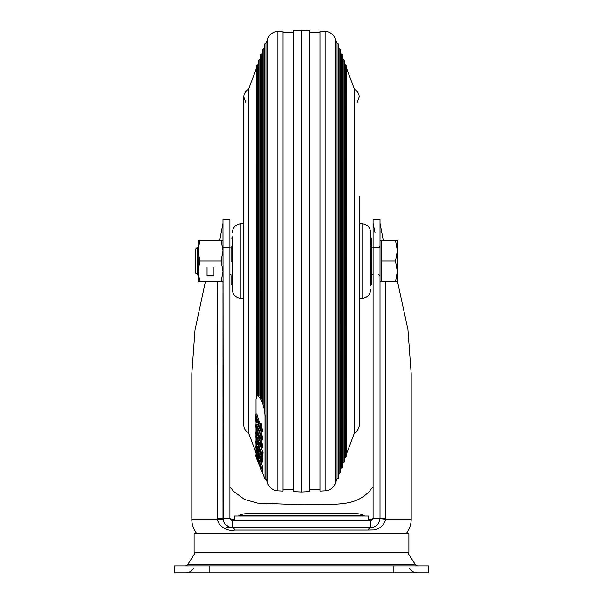 <?xml version="1.0" encoding="UTF-8"?>
<svg xmlns="http://www.w3.org/2000/svg" width="603" height="603" viewBox="0 0 603 603"><rect width="100%" height="100%" fill="white"/><g stroke="black" fill="none" stroke-linecap="round" stroke-linejoin="round"><path stroke-width="0.9" d="M234.529 520.66L234.529 516.04L368.471 516.04L368.471 520.66M364.958 516.04A1.153 1.153 0 0 1 364.348 515.866A13.975 13.975 0 0 0 356.923 513.733L246.077 513.733A13.975 13.975 0 0 0 238.652 515.866A1.153 1.153 0 0 1 238.042 516.04M393.872 572.85L428.514 572.85L428.514 565.923L174.486 565.923L174.486 572.85L393.872 572.85L393.872 565.923M194.113 552.205L408.887 552.205L408.887 533.73L194.113 533.73L194.113 552.205M229.909 486.689L233.655 491.437L244.509 499.465L257.496 503.113L301.5 504.764C340.605 504.342 355.001 505.864 369.345 491.437L373.091 486.689M397.339 280.697L407.93 329.532L411.193 373.815L411.193 519.273A23.095 23.095 0 0 1 406.105 533.73M205.329 281.872L195.003 330.06L191.807 373.815L191.807 519.273L217.593 519.273L222.982 518.346C223.585 524.015 226.668 527.097 232.223 527.587L229.562 527.195M301.5 504.764L298.033 504.764M217.562 281.872L217.593 519.273C217.615 524.791 226.035 531.914 234.763 530.052A4.62 2.879 90 0 0 232.223 527.587L370.777 527.587C376.332 527.097 379.415 524.015 380.018 518.346L380.018 219.515L373.091 219.515L373.091 518.354L380.018 518.346L379.762 520.525M219.718 240.303L222.982 223.298L222.982 247.23M196.895 533.73A23.095 23.095 0 0 1 191.807 519.273M217.562 518.346L229.909 518.346L229.909 219.515L222.982 219.515L223.291 520.713M234.763 530.052L368.237 530.052A4.62 2.879 90 0 1 370.777 527.587L370.777 520.66L232.223 520.66L232.223 527.587L226.449 527.587M226.962 525.944L229.11 527.052L224.994 524.105M223.389 521.06L224.783 523.826L223.449 521.241M223.238 520.51L222.982 518.618M368.237 530.052L374.478 529.924C376.476 529.494 378.42 528.65 380.305 527.384C383.749 524.384 385.453 521.685 385.407 519.273L380.018 518.618L380.018 281.872L381.405 281.872L381.405 240.303L395.485 240.303L397.339 250.697L397.339 240.303L395.485 240.303M379.558 521.241L378.217 523.834M378.036 524.067L376.121 525.884M375.903 526.035L373.604 527.143M373.257 527.248L370.951 527.587M411.193 519.273L385.407 519.273L385.438 518.346L380.018 518.346M371.938 274.945L373.091 274.945L373.091 518.361L370.822 520.66M232.178 520.66L229.909 518.346L229.909 274.945L231.062 274.945M222.982 219.515L229.909 219.515M199.894 281.872L198.04 281.872L198.04 271.478L199.894 281.872L222.982 281.872L222.982 518.346M231.062 247.23L229.909 247.23L229.909 223.298M385.438 281.872L385.438 518.346M375.051 232.713L373.091 223.298L373.091 247.23L371.938 247.23M380.018 223.298L383.282 240.303M373.091 223.298L373.091 219.515M337.062 478.91L338.487 477.764L338.487 44.403L338.411 478.171L338.404 43.981L337.062 43.265L337.062 478.91L335.351 483.41C333.421 487.917 330.007 490.397 325.123 490.857L319.974 491.106L319.974 31.062L325.123 31.318L325.123 490.857M340.439 472.767L340.514 49.815L340.439 177.403L340.431 49.386L339.105 48.662L339.105 473.513L338.487 477.764M342.466 467.355L342.542 55.22L342.466 179.543L342.459 54.79L341.147 54.059L341.147 468.109L340.514 469.79M344.494 461.943L344.569 60.632L344.494 461.943L343.19 462.712L343.19 59.463L342.542 57.737M346.521 456.539L346.597 66.044L346.506 456.577L346.506 65.591L345.24 64.86L345.24 457.315L344.569 459.079L344.569 461.544M319.974 32.456L309.58 32.456L309.58 489.711L319.974 489.711M357.285 102.178L359.237 96.917C359.102 93.593 357.556 91.159 354.617 89.613L354.617 432.555L346.597 453.727L346.597 456.132M309.58 30.549L309.58 491.626L301.5 492.025L301.5 30.15L309.58 30.549M264.596 411.427L264.596 43.981L265.938 43.265L265.938 478.91L267.649 483.41C269.579 487.917 272.993 490.397 277.877 490.857L283.026 491.106L283.026 31.062L277.877 31.318L277.877 490.857M262.569 403.203L262.569 49.386L263.895 48.662L263.895 404.138L264.513 406.309M260.541 54.79L260.534 398.425L260.541 54.79L261.853 54.059L261.853 398.915L262.486 400.294M260.458 396.57L259.81 395.794L259.81 59.463L260.458 57.737L260.458 55.22L260.458 398.108M256.494 396.05L256.494 65.591L257.76 64.86L257.76 395.176M283.026 32.456L293.42 32.456L293.42 489.711L283.026 489.711M256.403 68.448L248.383 89.613L248.383 432.555C245.444 431.009 243.898 428.575 243.763 425.251L243.763 325.982M301.5 30.15L293.42 30.549L293.42 491.626L301.5 492.025M265.938 478.797L265.938 415.784L264.996 416.017L264.996 479.151L265.938 478.805L264.996 479.159L262.064 471.523M264.996 416.017C264.74 409.769 263.202 403.806 260.368 398.131L257.277 395.297L258.431 395.033M257.277 395.297L256.004 399.148L256.004 414.201M256.004 421.663L256.004 424.542M256.004 428.024L256.004 431.771M256.004 434.921L256.004 435.728M256.004 437.544L256.004 440.914M256.004 443.71L256.004 446.122M256.004 448.489L256.004 452.423M256.004 454.338L256.004 455.092M260.112 423.615L261.257 429.374L261.046 430.18L259.328 426.705L255.74 414.284L255.74 421.113L256.494 422.695L256.494 417.525L259.29 428.115L261.536 432.042L260.112 423.615L261.189 423.298L262.614 431.725L261.536 432.042M259.328 426.705L260.413 426.389L259.102 421.354L256.818 413.967L255.74 414.284M261.212 428.68L260.413 426.389M258.024 421.67L259.102 421.354M256.494 422.695L257.571 422.379L257.571 421.738M256.411 426.404L256.757 429.321C258.197 433.67 262.011 441.283 261.257 437.891L260.82 435.615C259.147 430.632 255.521 423.623 256.267 426.894L256.848 426.713M257.549 427.934L261.069 436.542M256.757 429.321L257.835 428.989M261.107 438.381L261.257 437.891M257.338 424.406L256.26 424.738C258.024 426.864 262.426 437.348 261.875 439.263L261.619 440.182L260.202 438.411C256.818 432.396 254.376 423.344 256.26 424.738L257.338 424.406L259.004 427.203M261.046 431.801L262.953 438.931L262.697 439.851L261.619 440.182M261.875 439.263L262.953 438.931M256.381 433.61L256.267 433.994C255.25 433.798 262.162 449.83 261.257 445.466L260.82 443.288C259.147 438.291 255.521 430.828 256.267 433.994L256.712 433.851M257.813 435.916L260.798 443.228M261.144 445.851L261.257 445.466M261.212 439.971L262.953 446.552L262.757 447.283L261.672 447.63L260.202 445.587C256.818 439.097 254.376 430.203 256.26 432.072L257.202 431.771M257.104 431.507L255.853 431.816L256.26 432.072C258.024 434.559 262.426 445.376 261.875 446.898L262.953 446.552M261.875 446.898L261.672 447.63M261.966 453.735L255.649 436.595L261.966 453.735L263.044 453.373L263.044 452.612L260.948 446.936M261.966 452.974L263.044 452.612M255.649 435.841L256.2 435.66M257.368 443.559L257.421 444.509L256.267 443.039L256.667 445.059C257.948 448.918 258.755 450.531 259.094 449.891L258.657 446.763L261.785 455.046L261.785 458.348L261.039 456.531L261.039 453.916L259.388 449.582L259.803 451.82C259.35 452.732 258.212 450.494 256.388 445.097C255.506 441.931 255.416 440.635 256.117 441.185L257.202 440.816L255.8 440.981L257.368 443.559L258.122 443.303M257.421 444.509L258.438 444.162M257.669 444.426L258.597 447.14M256.667 445.059L257.752 444.69M258.996 450.275L259.094 449.891M258.657 446.763L259.313 446.537M262.448 453.569L262.863 457.979L261.785 458.348M261.785 455.046L262.863 454.677M260.752 451.911L259.674 452.28L260.195 451.692M256.32 447.931L256.757 450.14C258.197 454.443 262.011 463.451 261.257 460.519L260.82 458.634C259.147 453.682 255.521 445.263 256.267 448.112L256.471 448.037M256.757 450.14L257.421 449.906M259.893 452.205L261.039 455.129M262.139 458.227L262.953 461.679L261.777 462.403L262.953 461.679M256.825 445.828L255.747 446.212L256.26 446.793C258.024 450.109 262.426 461.536 261.875 462.064C261.845 462.916 261.287 462.102 260.202 459.622C256.818 452.092 254.376 443.778 256.26 446.793L256.87 446.574M258.295 457.541L257.594 453.908L258.295 457.541L259.184 457.225L262.199 465.41L262.908 468.546L261.83 468.946L259.478 461.227L255.702 452.536L259.162 462.629L260.014 463.112M256.283 456.87L261.257 469.91L256.313 456.893M262.297 468.772L262.75 470.988M256.757 454.813L255.68 455.212L261.875 471.523L257.014 459.652C255.506 455.371 255.25 454.24 256.26 456.267L256.584 456.147M261.672 471.388L262.953 471.124M256.448 454.323L259.049 461.408L256.388 454.232M260.752 462.968L259.667 463.368L258.898 460.172L261.061 466.217L261.257 467.152L260.33 465.923L261.83 468.946M257.767 453.848L256.78 452.137L255.702 452.536M260.285 465.328L260.73 465.169M243.763 223.517L240.959 223.668L240.959 298.508C235.615 297.739 232.698 294.663 232.223 289.282L232.223 236.836M370.777 289.282C370.302 294.663 367.385 297.739 362.041 298.508L362.041 223.668C367.385 224.437 370.302 227.512 370.777 232.894L370.777 285.332M370.777 236.836L370.777 235.185M371.704 237.989L371.704 284.179L371.704 237.989L370.777 237.989M371.938 275.752L371.938 262.026M231.062 275.752L231.062 283.945M231.062 246.423L231.062 262.026M197.498 274.945L197.498 247.23L195.266 249.454L195.266 272.714L198.04 274.945M397.339 271.478L397.339 250.697L395.485 261.084L397.339 271.478L397.339 281.872L395.485 281.872L397.339 271.478M381.405 261.084L395.485 261.084M381.405 281.872L395.485 281.872M199.894 261.084L198.04 271.478L198.04 250.69L199.894 261.084L221.128 261.084L222.982 250.697L221.128 240.303L199.894 240.303L198.04 250.697L198.04 240.303L199.894 240.303M222.982 240.303L221.128 240.303M213.975 266.978L207.048 266.978L207.048 275.978L213.975 275.978L213.975 266.978L213.975 275.631L207.048 275.631L207.048 266.978M221.128 281.872L222.982 271.478L221.128 261.084M364.348 515.866L238.652 515.866M209.128 565.923L209.128 572.85M195.576 552.205L187.556 564.853L415.444 564.853L417.389 565.923M217.593 519.273L223.027 519.273M230.105 519.273L234.529 519.273M368.471 519.273L372.895 519.273M380.018 247.675L373.091 247.675M229.909 247.675L222.982 247.675M344.479 461.981L344.479 60.187L343.19 59.463M337.062 43.265L335.351 38.765L335.351 483.41M264.513 410.922L264.596 43.981L264.589 411.374M262.569 49.386L262.561 403.173M258.521 395.719L258.521 60.187L259.81 59.463M258.521 60.187L258.506 395.704M256.494 65.591L256.479 396.088M265.938 43.265L267.649 38.765L267.649 483.41M256.652 455.815L257.097 455.649M193.405 568.561C191.543 571.32 188.943 572.752 185.611 572.85M409.595 568.561C411.457 571.32 414.057 572.752 417.389 572.85M187.556 564.853L185.611 565.923M407.424 552.205L415.444 564.853M225.025 524.143L226.879 525.884M346.597 66.044L346.597 68.448L354.617 89.613M359.237 196.186L359.237 425.251C359.69 424.964 358.174 431.816 354.617 432.555M335.351 38.765C333.421 34.258 330.007 31.778 325.123 31.318M345.24 64.86L344.569 63.089M339.105 48.662L338.487 47.026M341.147 54.059L340.514 52.378M262.561 49.408L262.486 402.962M258.506 60.225L258.431 395.651M256.479 65.637L256.403 396.254M245.715 102.178L243.763 96.917L243.763 425.251M248.383 432.555L255.921 452.454M261.853 54.059L262.486 52.378M263.895 48.662L264.513 44.403M257.76 64.86L258.431 63.089L258.431 60.632M267.649 38.765C269.579 34.258 272.993 31.778 277.877 31.318M248.383 89.613C245.444 91.159 243.898 93.593 243.763 96.917M260.534 54.82L260.458 55.22M343.19 462.712L342.542 464.438L342.542 466.948M346.506 456.577L345.24 457.315M342.459 467.385L341.147 468.109M340.431 472.79L339.105 473.513M262.931 471.199L261.853 471.606M240.959 298.508L243.763 298.651M240.959 223.668C235.615 224.437 232.698 227.512 232.223 232.894M362.041 298.508L359.237 298.651M362.041 223.668L359.237 223.517M371.704 284.179L370.777 284.179M232.223 284.179L231.296 284.179M232.223 237.989L231.296 237.989M379.4 246.996L380.018 245.843M197.498 247.23L198.04 247.23M380.018 240.303L381.405 240.303M378.631 274.945C378.865 274.546 379.325 275.013 380.018 276.325"/></g></svg>
